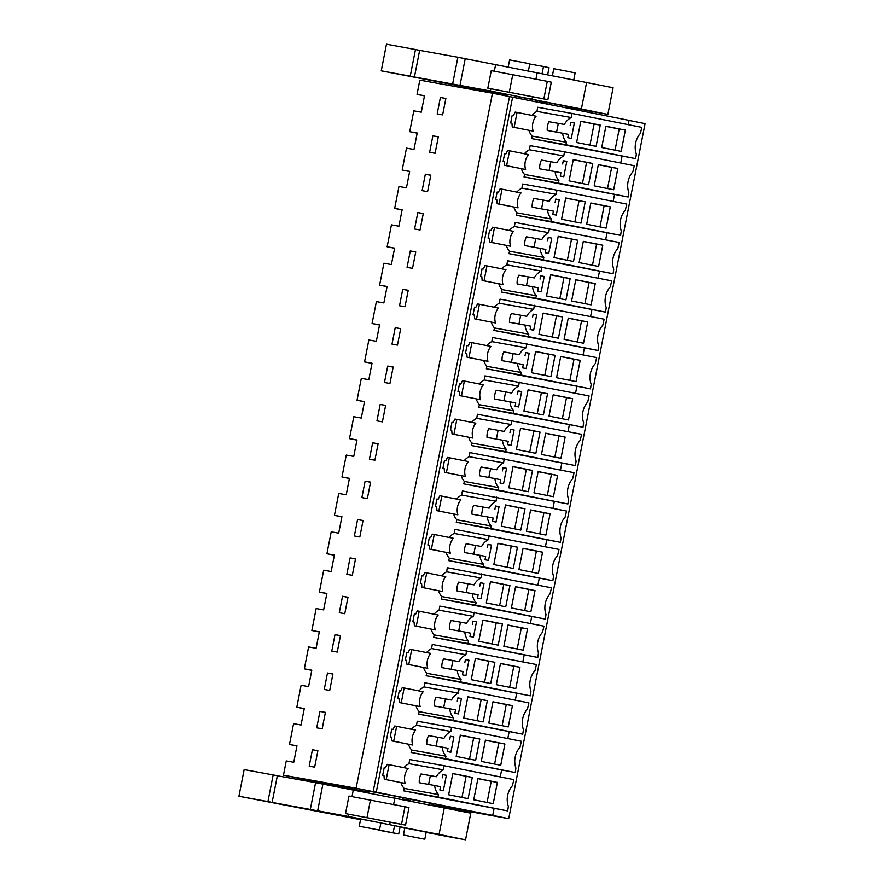 <?xml version="1.0" encoding="UTF-8"?>
<svg xmlns="http://www.w3.org/2000/svg" width="884" height="884" viewBox="0 0 884 884"><rect width="100%" height="100%" fill="white"/><g stroke="black" fill="none" stroke-linecap="round" stroke-linejoin="round"><path stroke-width="1.33" d="M628.237 124.655L629.076 120.368L492.465 93.196L419.823 80.146L417.027 94.4L424.486 95.881M431.58 804.716L508.709 818.661L645.077 123.616L629.065 120.423M410.209 800.451L402.739 798.97M368.772 792.197L283.466 775.191L286.261 760.936L293.742 762.284L296.969 745.831L289.488 744.494L296.936 745.974M417.027 94.4L424.508 95.737L421.281 112.18L413.8 110.843L411.646 121.804L409.712 131.672L417.204 133.009L413.977 149.462L406.485 148.114L402.187 170.037L409.668 171.385L406.441 187.828L398.96 186.48L394.662 208.414L402.143 209.751L398.916 226.193L391.435 224.856L387.137 246.78L394.618 248.128L391.391 264.57L383.91 263.222L379.601 285.145L387.093 286.493L383.866 302.936L376.374 301.588L372.076 323.522L379.556 324.859L376.33 341.312L368.849 339.964L364.551 361.887L372.031 363.236L368.805 379.678L361.324 378.33L357.026 400.253L364.506 401.601L361.28 418.044L353.799 416.707L349.489 438.63L356.981 439.978L353.755 456.42L346.263 455.072L341.964 476.995L349.445 478.343L346.219 494.786L338.738 493.438L334.439 515.372L341.92 516.709L338.694 533.151L331.213 531.814L326.914 553.738L334.395 555.086L331.168 571.528L323.688 570.18L319.378 592.103L326.87 593.451L323.643 609.894L316.152 608.557L311.853 630.48L319.334 631.817L316.107 648.27L308.627 646.922L304.328 668.845L311.809 670.194L308.582 686.636L301.101 685.288L296.803 707.222L304.284 708.559L301.057 725.002L293.576 723.664L289.488 744.494M296.803 707.222L304.251 708.703M304.328 668.845L311.787 670.337M311.853 630.48L319.312 631.961M319.378 592.103L326.837 593.595M326.914 553.738L334.362 555.229M334.439 515.372L341.898 516.853M341.964 476.995L349.423 478.487M349.489 438.63L356.948 440.11M357.026 400.253L364.473 401.745M364.551 361.887L372.009 363.379M372.076 323.522L379.534 325.003M379.601 285.145L387.059 286.637M387.137 246.78L394.584 248.26M394.662 208.414L402.121 209.895M402.187 170.037L409.646 171.529M409.712 131.672L417.171 133.153M492.465 93.196L356.097 788.23L283.466 775.191M440.398 97.461L437.171 113.903L442.63 114.887L445.856 98.444L440.398 97.461L445.834 98.544M417.812 212.569L423.27 213.552L420.044 229.995L414.585 229.011L417.812 212.569L423.259 213.652M427.58 191.629L430.806 175.176L425.337 174.203L422.11 190.646L427.58 191.629M432.862 135.827L429.635 152.269L435.105 153.252L438.331 136.81L432.862 135.827L438.309 136.91M376.949 420.861L382.407 421.845L385.634 405.402L380.175 404.419L376.949 420.861M395.225 327.677L391.999 344.119L397.469 345.103L400.695 328.66L395.225 327.677L400.673 328.76M402.75 289.311L408.22 290.284L404.994 306.737L399.524 305.753L402.75 289.311L408.198 290.394M319.953 711.377L316.726 727.819L322.185 728.803L325.411 712.36L319.953 711.377L325.389 712.46M372.639 442.785L378.109 443.768L374.882 460.21L369.413 459.227L372.639 442.785L378.087 443.867M329.71 690.426L332.937 673.984L327.478 673L324.251 689.454L329.71 690.426M352.296 575.318L355.523 558.876L350.064 557.892L346.837 574.346L352.296 575.318M357.589 519.527L363.048 520.51L359.821 536.953L354.362 535.969L357.589 519.527L363.037 520.61M367.357 498.587L370.584 482.134L365.114 481.161L361.887 497.604L367.357 498.587M335.003 634.635L340.473 635.618L337.246 652.061L331.776 651.077L335.003 634.635L340.451 635.718M387.7 366.042L393.159 367.026L389.932 383.468L384.474 382.496L387.7 366.042L393.148 367.136M342.528 596.269L347.998 597.252L344.771 613.695L339.301 612.711L342.528 596.269L347.976 597.352M312.417 749.742L317.886 750.726L314.66 767.168L309.19 766.185L312.417 749.742L317.864 750.825M410.286 250.934L415.745 251.918L412.519 268.36L407.06 267.377L410.286 250.934L415.723 252.017M509.527 96.599L373.17 791.633L356.097 788.23M512.609 97.152L376.252 792.186L373.17 791.633M494.079 808.484L492.719 815.413L376.252 792.186M622.049 156.192L620.712 163.021M614.524 194.557L613.187 201.386M606.999 232.934L605.662 239.763M599.474 271.3L598.125 278.128M591.937 309.676L590.6 316.494M584.412 348.042L583.075 354.871M576.887 386.407L575.55 393.236M569.362 424.784L568.014 431.613M561.826 463.15L560.489 469.979M554.301 501.515L552.964 508.344M546.776 539.892L545.439 546.721M539.24 578.258L537.903 585.086M531.715 616.634L530.378 623.452M524.19 655L522.853 661.829M516.665 693.365L515.328 700.194M509.129 731.742L507.792 738.571M501.604 770.108L500.267 776.937M531.936 115.384A15.315 14.033 100.2 0 1 536.975 111.384L537.66 107.273L572.003 113.439L571.307 117.55A15.315 14.033 100.2 0 0 564.401 124.456L548.997 121.683A15.315 14.033 100.2 0 0 547.262 130.456L562.666 133.219A15.315 14.033 100.2 0 0 566.445 142.28L565.87 144.722L531.538 138.556L635.662 158.634L636.336 154.114A19.592 17.956 100.2 0 1 640.403 133.396L641.817 127.362L572.003 113.439M528.919 130.313A15.315 14.033 100.2 0 0 532.102 136.114L531.538 138.556M510.676 122.964L511.935 123.219L510.676 122.964L512.179 115.285L513.449 115.517L515.173 112.08L517.074 112.423L514.145 127.329L512.245 126.987L511.935 123.185M483.758 360.539A15.315 14.033 100.2 0 0 486.94 366.33L486.366 368.772L590.501 388.861L591.164 384.33A19.592 17.956 100.2 0 1 595.241 363.611L596.656 357.578L492.498 337.489L491.802 341.6A15.315 14.033 100.2 0 0 486.775 345.611M465.514 353.18L466.774 353.434L465.514 353.18L467.017 345.511L468.277 345.732L470.001 342.296L471.912 342.638L468.984 357.556L467.083 357.213L466.774 353.412M491.283 322.163A15.315 14.033 100.2 0 0 494.465 327.964L493.902 330.406L598.026 350.484L598.7 345.964A19.592 17.956 100.2 0 1 602.766 325.246L604.181 319.201L500.024 299.123L499.327 303.234A15.315 14.033 100.2 0 0 494.3 307.234M473.039 314.814L474.299 315.036L474.609 318.837L476.509 319.179L479.437 304.273L477.537 303.93L475.802 307.367L474.542 307.135L473.039 314.814L474.299 315.069M468.697 437.271A15.315 14.033 100.2 0 0 471.879 443.072L471.316 445.514L575.44 465.592L576.114 461.072A19.592 17.956 100.2 0 1 580.18 440.354L581.595 434.32L477.437 414.231L476.752 418.342A15.315 14.033 100.2 0 0 471.713 422.342M450.453 429.922L451.713 430.177L450.453 429.922L451.956 422.254L453.227 422.475L454.951 419.038L456.851 419.381L453.923 434.287L452.022 433.945L451.713 430.154M476.233 398.905A15.315 14.033 100.2 0 0 479.404 404.706L478.841 407.148L582.976 427.226L583.639 422.696A19.592 17.956 100.2 0 1 587.705 401.977L589.12 395.944L484.973 375.855L484.277 379.976A15.315 14.033 100.2 0 0 479.25 383.976M457.978 391.557L459.249 391.8L457.978 391.557L459.492 383.877L460.752 384.109L462.476 380.673L464.376 381.015L461.459 395.921L459.547 395.579L459.249 391.778M495.626 199.707L496.885 199.961L495.626 199.707L497.128 192.027L498.388 192.259L500.112 188.822L502.024 189.165L499.095 204.071L497.195 203.729L496.885 199.928M521.914 188.126L556.257 194.292L556.942 190.182L522.61 184.005L521.914 188.126A15.315 14.033 100.2 0 0 516.886 192.126M556.942 190.182L626.767 204.093L625.353 210.138A19.592 17.956 100.2 0 0 621.275 230.846L620.612 235.376L516.477 215.298L517.052 212.856L551.384 219.022L550.82 221.464L516.477 215.298M513.869 207.055A15.315 14.033 100.2 0 0 517.052 212.856M503.151 161.33L504.41 161.562L504.72 165.363L506.62 165.706L509.549 150.788L507.648 150.446L505.913 153.882L504.653 153.661L503.151 161.33L504.41 161.584M529.439 149.75L563.782 155.927L564.478 151.805L530.135 145.639L529.439 149.75A15.315 14.033 100.2 0 0 524.411 153.761M564.478 151.805L634.292 165.728L632.878 171.761A19.592 17.956 100.2 0 0 628.811 192.48L628.137 197.01L524.013 176.922L524.577 174.48L558.909 180.656L558.345 183.098L524.013 176.922M521.394 168.689A15.315 14.033 100.2 0 0 524.577 174.48M498.808 283.797A15.315 14.033 100.2 0 0 501.99 289.587L501.427 292.04L605.551 312.118L606.225 307.588A19.592 17.956 100.2 0 1 610.291 286.869L611.706 280.836L507.549 260.747L506.863 264.868A15.315 14.033 100.2 0 0 501.825 268.869M480.564 276.438L481.824 276.692L480.564 276.438L482.067 268.769L483.338 269.001L485.062 265.565L486.962 265.907L484.034 280.814L482.134 280.471L481.824 276.67M506.344 245.42A15.315 14.033 100.2 0 0 509.527 251.222L508.952 253.664L613.087 273.753L613.75 269.222A19.592 17.956 100.2 0 1 617.817 248.503L619.231 242.47L515.085 222.381L514.389 226.492A15.315 14.033 100.2 0 0 509.361 230.492M488.09 238.072L489.36 238.304L489.659 242.105L491.57 242.437L494.488 227.531L492.587 227.188L490.863 230.625L489.603 230.404L488.09 238.072L489.36 238.326M423.535 667.497A15.315 14.033 100.2 0 0 426.718 673.288L426.143 675.73L530.278 695.819L530.941 691.288A19.592 17.956 100.2 0 1 535.019 670.569L536.433 664.536L432.276 644.447L431.58 648.558A15.315 14.033 100.2 0 0 426.552 652.569M405.292 660.138L406.552 660.37L406.861 664.171L408.762 664.514L411.69 649.596L409.778 649.254L408.054 652.69L406.795 652.469L405.292 660.138L406.552 660.392M431.06 629.121A15.315 14.033 100.2 0 0 434.243 634.922L433.679 637.364L537.803 657.442L538.478 652.922A19.592 17.956 100.2 0 1 542.544 632.204L543.958 626.159L439.801 606.081L439.105 610.192A15.315 14.033 100.2 0 0 434.077 614.192M412.817 621.772L414.077 622.027L412.817 621.772L414.32 614.093L415.579 614.325L417.314 610.888L419.215 611.231L416.287 626.137L414.386 625.795L414.077 621.993M445.425 758.638L515.217 772.55L411.093 752.472L411.657 750.03L446 756.196L445.425 758.638L411.093 752.472M408.474 744.229A15.315 14.033 100.2 0 0 411.657 750.03M390.231 736.88L391.49 737.112L391.8 740.903L393.7 741.245L396.629 726.339L394.728 725.996L392.993 729.433L391.734 729.212L390.231 736.88L391.49 737.134M416.519 725.3L450.862 731.466L451.558 727.355L417.215 721.189L416.519 725.3A15.315 14.033 100.2 0 0 411.491 729.3M452.962 720.272L522.753 734.184L418.618 714.106L419.182 711.664L453.525 717.83L452.962 720.272L418.618 714.106M416.01 705.863A15.315 14.033 100.2 0 0 419.182 711.664M397.756 698.515L399.027 698.758L397.756 698.515L399.27 690.835L400.529 691.067L402.253 687.63L404.154 687.973L401.237 702.879L399.325 702.537L399.016 698.736M424.055 686.934L458.387 693.1L459.083 688.99L424.751 682.813L424.055 686.934A15.315 14.033 100.2 0 0 419.027 690.934M453.647 514.013A15.315 14.033 100.2 0 0 456.829 519.814L456.254 522.256L560.39 542.334L561.053 537.803A19.592 17.956 100.2 0 1 565.13 517.096L566.545 511.051L462.387 490.963L461.691 495.084A15.315 14.033 100.2 0 0 456.663 499.084M435.403 506.665L436.663 506.886L436.972 510.687L438.873 511.029L441.801 496.123L439.889 495.78L438.166 499.217L436.906 498.985L435.403 506.665L436.663 506.919M461.172 475.647A15.315 14.033 100.2 0 0 464.354 481.437L463.791 483.879L567.915 503.968L568.589 499.438A19.592 17.956 100.2 0 1 572.655 478.719L574.07 472.686L469.912 452.597L469.216 456.708A15.315 14.033 100.2 0 0 464.188 460.719M442.928 468.288L444.188 468.542L442.928 468.288L444.431 460.619L445.691 460.84L447.426 457.415L449.326 457.746L446.398 472.664L444.497 472.321L444.188 468.52M438.586 590.755A15.315 14.033 100.2 0 0 441.768 596.556L441.204 598.998L545.329 619.076L546.003 614.546A19.592 17.956 100.2 0 1 550.069 593.827L551.483 587.794L447.326 567.705L446.63 571.826A15.315 14.033 100.2 0 0 441.602 575.827M420.342 583.407L421.602 583.628L421.911 587.429L423.812 587.772L426.74 572.865L424.839 572.523L423.104 575.959L421.845 575.727L420.342 583.407L421.602 583.65M446.122 552.378A15.315 14.033 100.2 0 0 449.293 558.18L448.729 560.622L552.865 580.711L553.528 576.18A19.592 17.956 100.2 0 1 557.594 555.461L559.008 549.428L454.862 529.339L454.166 533.45A15.315 14.033 100.2 0 0 449.138 537.45M427.867 545.03L429.138 545.284L427.867 545.03L429.381 537.361L430.641 537.582L432.364 534.146L434.265 534.488L431.348 549.406L429.436 549.063L429.127 545.262M403.966 767.677A15.315 14.033 100.2 0 1 408.994 763.677L409.69 759.555L444.033 765.721L443.337 769.842A15.315 14.033 100.2 0 0 436.431 776.738L421.016 773.975A15.315 14.033 100.2 0 0 419.292 782.738L434.696 785.511A15.315 14.033 100.2 0 0 438.464 794.572L437.9 797.014L403.568 790.837L507.692 810.926L508.366 806.396A19.592 17.956 100.2 0 1 512.433 785.677L513.847 779.644L444.033 765.721M400.949 782.605A15.315 14.033 100.2 0 0 404.132 788.395L403.568 790.837M382.706 775.246L383.965 775.5L382.706 775.246L384.208 767.577L385.468 767.798L387.203 764.373L389.104 764.715L386.175 779.622L384.275 779.279L383.965 775.478M508.709 818.661L492.719 815.413M552.445 75.471L553.771 68.709L566.666 71.162L575.153 72.908L573.815 79.726M402.651 799.39L402.96 797.81L392.794 795.699L368.982 791.136L368.672 792.705M431.491 805.136L431.801 803.578L423.314 801.832L410.419 799.379L410.132 800.882M425.337 174.203L430.784 175.286M380.175 404.419L385.612 405.502M327.478 673L332.914 674.094M350.064 557.892L355.501 558.986M365.114 481.161L370.562 482.244M536.975 111.384L571.307 117.55M635.662 158.634L565.87 144.722M532.102 136.114L566.445 142.28M548.997 121.683L564.401 124.456M517.074 112.423L536.069 116.213A15.315 14.033 100.2 0 0 533.118 131.119L512.245 126.987M486.94 366.33L521.273 372.495L520.709 374.938L486.366 368.772M491.802 341.6L526.135 347.777A15.315 14.033 100.2 0 0 519.228 354.672L503.825 351.909A15.315 14.033 100.2 0 0 502.09 360.672L517.505 363.434A15.315 14.033 100.2 0 0 521.273 372.495M471.912 342.638L490.896 346.429A15.315 14.033 100.2 0 0 487.957 361.335L467.083 357.213M526.135 347.777L526.831 343.655M590.501 388.861L520.709 374.938M494.465 327.964L528.798 334.13L528.234 336.572L493.902 330.406M499.327 303.234L533.671 309.4A15.315 14.033 100.2 0 0 526.765 316.306L511.35 313.533A15.315 14.033 100.2 0 0 509.626 322.306L525.03 325.069A15.315 14.033 100.2 0 0 528.798 334.13M479.437 304.273L498.421 308.063A15.315 14.033 100.2 0 0 495.482 322.958L474.609 318.837M533.671 309.4L534.367 305.289M598.026 350.484L528.234 336.572M471.879 443.072L506.223 449.238L505.648 451.68L471.316 445.514M476.752 418.342L511.085 424.508A15.315 14.033 100.2 0 0 504.178 431.414L488.764 428.641A15.315 14.033 100.2 0 0 487.04 437.414L502.443 440.177A15.315 14.033 100.2 0 0 506.223 449.238M456.851 419.381L475.846 423.171A15.315 14.033 100.2 0 0 472.896 438.077L452.022 433.945M511.085 424.508L511.781 420.397M575.44 465.592L505.648 451.68M479.404 404.706L513.748 410.872L513.184 413.314L478.841 407.148M484.277 379.976L518.61 386.142A15.315 14.033 100.2 0 0 511.703 393.037L496.3 390.275A15.315 14.033 100.2 0 0 494.565 399.038L509.969 401.811A15.315 14.033 100.2 0 0 513.748 410.872M464.376 381.015L483.371 384.794A15.315 14.033 100.2 0 0 480.421 399.701L459.547 395.579M518.61 386.142L519.306 382.032M582.976 427.226L513.184 413.314M556.257 194.292A15.315 14.033 100.2 0 0 549.34 201.187L533.936 198.425A15.315 14.033 100.2 0 0 532.201 207.188L547.616 209.961A15.315 14.033 100.2 0 0 551.384 219.022M502.024 189.165L521.007 192.944A15.315 14.033 100.2 0 0 518.068 207.85L497.195 203.729M620.612 235.376L550.82 221.464M563.782 155.927A15.315 14.033 100.2 0 0 556.876 162.822L541.461 160.059A15.315 14.033 100.2 0 0 539.737 168.822L555.141 171.595A15.315 14.033 100.2 0 0 558.909 180.656M509.549 150.788L528.533 154.578A15.315 14.033 100.2 0 0 525.593 169.485L504.72 165.363M628.137 197.01L558.345 183.098M501.99 289.587L536.334 295.764L535.759 298.206L501.427 292.04M506.863 264.868L541.196 271.034A15.315 14.033 100.2 0 0 534.29 277.93L518.886 275.167A15.315 14.033 100.2 0 0 517.151 283.93L532.555 286.703A15.315 14.033 100.2 0 0 536.334 295.764M486.962 265.907L505.957 269.686A15.315 14.033 100.2 0 0 503.007 284.593L482.134 280.471M541.196 271.034L541.892 266.913M605.551 312.118L535.759 298.206M509.527 251.222L543.859 257.388L543.295 259.83L508.952 253.664M514.389 226.492L548.721 232.658A15.315 14.033 100.2 0 0 541.815 239.564L526.411 236.79A15.315 14.033 100.2 0 0 524.676 245.564L540.08 248.327A15.315 14.033 100.2 0 0 543.859 257.388M494.488 227.531L513.482 231.321A15.315 14.033 100.2 0 0 510.532 246.227L489.659 242.105M548.721 232.658L549.417 228.547M613.087 273.753L543.295 259.83M426.718 673.288L461.05 679.453L460.487 681.907L426.143 675.73M431.58 648.558L465.912 654.735A15.315 14.033 100.2 0 0 459.006 661.63L443.602 658.867A15.315 14.033 100.2 0 0 441.867 667.63L457.282 670.404A15.315 14.033 100.2 0 0 461.05 679.453M411.69 649.596L430.674 653.386A15.315 14.033 100.2 0 0 427.734 668.293L406.861 664.171M465.912 654.735L466.608 650.613M530.278 695.819L460.487 681.907M434.243 634.922L468.575 641.088L468.012 643.53L433.679 637.364M439.105 610.192L473.448 616.358A15.315 14.033 100.2 0 0 466.542 623.264L451.127 620.491A15.315 14.033 100.2 0 0 449.404 629.264L464.807 632.027A15.315 14.033 100.2 0 0 468.575 641.088M419.215 611.231L438.199 615.021A15.315 14.033 100.2 0 0 435.259 629.927L414.386 625.795M473.448 616.358L474.144 612.247M537.803 657.442L468.012 643.53M450.862 731.466A15.315 14.033 100.2 0 0 443.956 738.372L428.541 735.599A15.315 14.033 100.2 0 0 426.817 744.372L442.221 747.135A15.315 14.033 100.2 0 0 446 756.196M396.629 726.339L415.624 730.129A15.315 14.033 100.2 0 0 412.673 745.035L391.8 740.903M515.217 772.55L515.891 768.03A19.592 17.956 100.2 0 1 519.958 747.311L521.372 741.278L451.558 727.355M458.387 693.1A15.315 14.033 100.2 0 0 451.481 699.995L436.077 697.233A15.315 14.033 100.2 0 0 434.342 705.996L449.746 708.769A15.315 14.033 100.2 0 0 453.525 717.83M404.154 687.973L423.149 691.752A15.315 14.033 100.2 0 0 420.198 706.659L399.325 702.537M522.753 734.184L523.416 729.654A19.592 17.956 100.2 0 1 527.483 708.946L528.897 702.902L459.083 688.99M456.829 519.814L491.161 525.98L490.598 528.422L456.254 522.256M461.691 495.084L496.023 501.25A15.315 14.033 100.2 0 0 489.117 508.156L473.713 505.383A15.315 14.033 100.2 0 0 471.979 514.157L487.393 516.919A15.315 14.033 100.2 0 0 491.161 525.98M441.801 496.123L460.785 499.913A15.315 14.033 100.2 0 0 457.846 514.808L436.972 510.687M496.023 501.25L496.72 497.139M560.39 542.334L490.598 528.422M464.354 481.437L498.687 487.614L498.123 490.056L463.791 483.879M469.216 456.708L503.56 462.884A15.315 14.033 100.2 0 0 496.653 469.78L481.239 467.017A15.315 14.033 100.2 0 0 479.515 475.78L494.918 478.553A15.315 14.033 100.2 0 0 498.687 487.614M449.326 457.746L468.31 461.536A15.315 14.033 100.2 0 0 465.371 476.443L444.497 472.321M503.56 462.884L504.256 458.763M567.915 503.968L498.123 490.056M441.768 596.556L476.111 602.722L475.537 605.164L441.204 598.998M446.63 571.826L480.973 577.992A15.315 14.033 100.2 0 0 474.067 584.888L458.652 582.125A15.315 14.033 100.2 0 0 456.929 590.888L472.332 593.661A15.315 14.033 100.2 0 0 476.111 602.722M426.74 572.865L445.735 576.644A15.315 14.033 100.2 0 0 442.785 591.551L421.911 587.429M480.973 577.992L481.669 573.871M545.329 619.076L475.537 605.164M449.293 558.18L483.636 564.346L483.073 566.788L448.729 560.622M454.166 533.45L488.498 539.616A15.315 14.033 100.2 0 0 481.592 546.522L466.188 543.748A15.315 14.033 100.2 0 0 464.454 552.522L479.857 555.285A15.315 14.033 100.2 0 0 483.636 564.346M434.265 534.488L453.26 538.279A15.315 14.033 100.2 0 0 450.31 553.185L429.436 549.063M488.498 539.616L489.195 535.505M552.865 580.711L483.073 566.788M408.994 763.677L443.337 769.842M507.692 810.926L437.9 797.014M404.132 788.395L438.464 794.572M421.016 773.975L436.431 776.738M389.104 764.715L408.088 768.494A15.315 14.033 100.2 0 0 405.148 783.401L384.275 779.279M529.759 64.013L543.505 66.488L542.135 73.427M508.245 66.764L509.593 59.924L529.814 63.759L528.444 70.709M423.911 839.06L403.435 835.004L423.911 839.06M562.666 133.219L568.456 134.379L567.804 137.661L571.318 138.368L574.335 123.02L570.821 122.312L570.169 125.605M600.258 125.108L596.092 146.368L576.622 142.49L580.788 121.23L600.258 125.108L594.092 124.003L589.948 145.153M625.364 130.114L621.187 151.374L601.717 147.495L605.894 126.235L625.364 130.114L619.198 129.009L615.054 150.147M558.29 123.473L556.588 132.125M514.145 127.329L533.118 131.119M519.228 354.672L503.825 351.909M517.505 363.434L523.284 364.595L522.643 367.877L526.157 368.584L529.162 353.235L525.649 352.539L525.008 355.821M555.097 355.335L550.92 376.595L531.45 372.705L535.627 351.445L555.097 355.335L548.931 354.23L544.787 375.368M580.191 360.341L576.025 381.601L556.555 377.711L560.721 356.451L580.191 360.341L574.025 359.224L569.882 380.374M513.129 353.688L511.427 362.352M468.984 357.556L487.957 361.335M526.765 316.306L511.35 313.533M525.03 325.069L530.809 326.218L530.168 329.511L533.682 330.207L536.687 314.87L533.174 314.163L532.533 317.455M562.622 316.958L558.445 338.218L538.975 334.34L543.152 313.08L562.622 316.958L556.456 315.853L552.312 337.003M587.716 321.964L583.551 343.224L564.08 339.346L568.246 318.085L587.716 321.964L581.561 320.859L577.407 341.998M520.654 315.323L518.952 323.975M476.509 319.179L495.482 322.958M504.178 431.414L488.764 428.641M502.443 440.177L508.234 441.337L507.582 444.619L511.096 445.326L514.112 429.978L510.598 429.27L509.946 432.563M540.036 432.077L535.87 453.326L516.4 449.448L520.566 428.188L540.036 432.077L533.87 430.961L529.726 452.111M565.141 437.072L560.964 458.332L541.494 454.453L545.671 433.193L565.141 437.072L558.975 435.967L554.832 457.116M498.068 430.431L496.366 439.083M453.923 434.287L472.896 438.077M511.703 393.037L496.3 390.275M509.969 401.811L515.759 402.96L515.107 406.253L518.621 406.949L521.637 391.601L518.123 390.905L517.483 394.198M547.561 393.7L543.395 414.961L523.925 411.082L528.091 389.822L547.561 393.7L541.406 392.595L537.251 413.734M572.666 398.706L568.5 419.966L549.019 416.088L553.196 394.828L572.666 398.706L566.5 397.601L562.357 418.74M505.593 392.054L503.902 400.717M461.459 395.921L480.421 399.701M499.095 204.071L518.068 207.85M549.34 201.187L533.936 198.425M547.616 209.961L553.395 211.11L552.754 214.403L556.268 215.099L559.274 199.751L555.76 199.055L555.119 202.348M585.208 201.85L581.031 223.111L561.561 219.232L565.738 197.972L585.208 201.85L579.042 200.745L574.898 221.884M610.303 206.856L606.137 228.116L586.667 224.238L590.832 202.977L610.303 206.856L604.137 205.751L599.993 226.89M543.24 200.204L541.538 208.867M506.62 165.706L525.593 169.485M556.876 162.822L541.461 160.059M555.141 171.595L560.92 172.745L560.279 176.038L563.793 176.734L566.799 161.385L563.285 160.689L562.644 163.971M592.733 163.485L588.556 184.745L569.086 180.855L573.263 159.606L592.733 163.485L586.567 162.38L582.423 183.518M617.828 168.49L613.662 189.751L594.192 185.861L598.357 164.601L617.828 168.49L611.673 167.385L607.518 188.524M550.765 161.838L549.063 170.502M534.29 277.93L518.886 275.167M532.555 286.703L538.345 287.853L537.693 291.145L541.207 291.842L544.224 276.493L540.71 275.797L540.058 279.079M570.147 278.593L565.981 299.853L546.511 295.974L550.677 274.714L570.147 278.593L563.981 277.488L559.837 298.626M595.252 283.598L591.076 304.858L571.605 300.98L575.782 279.72L595.252 283.598L589.087 282.493L584.943 303.632M528.179 276.946L526.477 285.609M484.034 280.814L503.007 284.593M541.815 239.564L526.411 236.79M540.08 248.327L545.87 249.487L545.218 252.769L548.732 253.476L551.749 238.127L548.235 237.42L547.594 240.713M577.672 240.227L573.506 261.487L554.036 257.598L558.202 236.337L577.672 240.227L571.517 239.111L567.362 260.261M602.778 245.222L598.612 266.482L579.13 262.603L583.307 241.343L602.778 245.222L596.612 244.117L592.468 265.266M535.704 238.581L534.013 247.244M491.57 242.437L510.532 246.227M459.006 661.63L443.602 658.867M457.282 670.404L463.061 671.553L462.42 674.846L465.934 675.542L468.94 660.193L465.426 659.497L464.785 662.779M494.874 662.293L490.697 683.553L471.227 679.663L475.404 658.414L494.874 662.293L488.708 661.188L484.554 682.326M519.969 667.298L515.803 688.559L496.333 684.669L500.499 663.409L519.969 667.298L513.803 666.182L509.659 687.332M452.906 660.646L451.205 669.31M408.762 664.514L427.734 668.293M466.542 623.264L451.127 620.491M464.807 632.027L470.586 633.187L469.945 636.469L473.459 637.176L476.465 621.828L472.951 621.12L472.31 624.413M502.399 623.916L498.222 645.176L478.752 641.298L482.929 620.038L502.399 623.916L496.233 622.811L492.09 643.961M527.494 628.922L523.328 650.182L503.858 646.303L508.024 625.043L527.494 628.922L521.339 627.817L517.184 648.955M460.431 622.281L458.73 630.933M416.287 626.137L435.259 629.927M443.956 738.372L428.541 735.599M442.221 747.135L448.011 748.295L447.359 751.577L450.873 752.284L453.89 736.936L450.376 736.228L449.724 739.521M479.813 739.035L475.647 760.295L456.177 756.406L460.343 735.145L479.813 739.035L473.647 737.919L469.503 759.069M504.919 744.03L500.742 765.29L481.272 761.411L485.449 740.151L504.919 744.03L498.753 742.925L494.609 764.074M437.845 737.389L436.143 746.052M393.7 741.245L412.673 745.035M451.481 699.995L436.077 697.233M449.746 708.769L455.536 709.918L454.884 713.211L458.398 713.907L461.415 698.559L457.901 697.863L457.26 701.156M487.338 700.658L483.172 721.919L463.702 718.04L467.868 696.78L487.338 700.658L481.183 699.553L477.029 720.692M512.444 705.664L508.267 726.924L488.797 723.046L492.974 701.786L512.444 705.664L506.278 704.559L502.134 725.698M445.37 699.012L443.68 707.675M401.237 702.879L420.198 706.659M489.117 508.156L473.713 505.383M487.393 516.919L493.173 518.068L492.532 521.361L496.046 522.057L499.051 506.709L495.537 506.013L494.896 509.306M524.986 508.808L520.809 530.068L501.338 526.19L505.515 504.93L524.986 508.808L518.82 507.703L514.665 528.842M550.08 513.814L545.914 535.074L526.444 531.196L530.61 509.935L550.08 513.814L543.914 512.709L539.77 533.848M483.018 507.173L481.316 515.825M438.873 511.029L457.846 514.808M496.653 469.78L481.239 467.017M494.918 478.553L500.698 479.703L500.057 482.995L503.571 483.692L506.576 468.343L503.062 467.647L502.421 470.929M532.511 470.443L528.334 491.703L508.864 487.824L513.04 466.564L532.511 470.443L526.345 469.338L522.201 490.476M557.605 475.448L553.439 496.709L533.969 492.819L538.135 471.559L557.605 475.448L551.45 474.343L547.295 495.482M490.543 468.796L488.841 477.459M446.398 472.664L465.371 476.443M474.067 584.888L458.652 582.125M472.332 593.661L478.122 594.81L477.471 598.103L480.984 598.799L484.001 583.451L480.487 582.755L479.835 586.037M509.924 585.551L505.758 606.811L486.288 602.932L490.454 581.672L509.924 585.551L503.758 584.446L499.615 605.584M535.03 590.556L530.853 611.816L511.383 607.938L515.56 586.678L535.03 590.556L528.864 589.451L524.72 610.59M467.956 583.904L466.255 592.567M423.812 587.772L442.785 591.551M481.592 546.522L466.188 543.748M479.857 555.285L485.647 556.445L484.996 559.727L488.509 560.434L491.526 545.085L488.012 544.378L487.371 547.671M517.449 547.185L513.284 568.445L493.813 564.556L497.979 543.295L517.449 547.185L511.295 546.069L507.14 567.219M542.555 552.191L538.378 573.44L518.908 569.561L523.085 548.301L542.555 552.191L536.389 551.075L532.245 572.224M475.481 545.538L473.791 554.202M431.348 549.406L450.31 553.185M434.696 785.511L440.475 786.661L439.834 789.953L443.348 790.65L446.354 775.301L442.84 774.605L442.199 777.887M472.288 777.401L468.111 798.661L448.641 794.782L452.818 773.522L472.288 777.401L466.122 776.296L461.978 797.434M497.383 782.406L493.217 803.666L473.747 799.777L477.912 778.528L497.383 782.406L491.228 781.301L487.073 802.44M430.32 775.754L428.618 784.417M386.175 779.622L405.148 783.401M543.505 66.488L549.052 67.67L547.715 74.532M378.54 829.888L398.717 833.977L378.496 830.142M380.86 822.949L394.551 825.656L393.159 832.783M394.551 825.656L400.109 826.849L398.717 833.977M359.247 826.231L360.65 819.103L366.606 820.175L380.871 822.927L379.468 830.054L359.247 826.231L379.468 830.054M574.335 123.02L570.81 122.379M594.092 124.003L580.766 121.351M605.871 126.357L619.198 129.009M529.162 353.235L525.637 352.606M548.931 354.23L535.605 351.567M560.699 356.572L574.025 359.224M536.687 314.87L533.163 314.229M556.456 315.853L543.13 313.201M568.224 318.207L581.561 320.859M514.112 429.978L510.587 429.337M533.87 430.961L520.543 428.309M545.649 433.315L558.975 435.967M521.637 391.601L518.112 390.971M541.406 392.595L528.068 389.932M553.174 394.938L566.5 397.601M559.274 199.751L555.749 199.121M579.042 200.745L565.716 198.093M590.81 203.088L604.137 205.751M566.799 161.385L563.274 160.755M586.567 162.38L573.241 159.717M598.335 164.722L611.673 167.385M544.224 276.493L540.699 275.863M563.981 277.488L550.655 274.825M575.76 279.83L589.087 282.493M551.749 238.127L548.224 237.487M571.517 239.111L558.18 236.459M583.285 241.465L596.612 244.117M468.94 660.193L465.415 659.563M488.708 661.188L475.371 658.525M500.477 663.53L513.803 666.182M476.465 621.828L472.94 621.187M496.233 622.811L482.907 620.159M508.002 625.165L521.339 627.817M453.89 736.936L450.354 736.295M473.647 737.919L460.321 735.267M485.427 740.273L498.753 742.925M461.415 698.559L457.89 697.929M481.183 699.553L467.846 696.89M492.952 701.896L506.278 704.559M499.051 506.709L495.526 506.079M518.82 507.703L505.493 505.051M530.588 510.046L543.914 512.709M506.576 468.343L503.051 467.713M526.345 469.338L513.018 466.675M538.113 471.68L551.45 474.343M484.001 583.451L480.465 582.821M503.758 584.446L490.432 581.783M515.538 586.788L528.864 589.451M491.526 545.085L488.001 544.445M511.295 546.069L497.957 543.417M523.063 548.423L536.389 551.075M446.354 775.301L442.829 774.671M466.122 776.296L452.796 773.633M477.89 778.638L491.228 781.301M607.872 114.39L490.443 90.997L414.43 77.007L419.657 50.366L457.879 57.25L613.098 87.748L607.872 114.39L590.136 111.163A117.307 0.818 11.1 0 1 568.467 106.986M415.469 49.537L386.474 44.2L381.247 70.842L410.242 76.168L415.469 49.537L419.657 50.366M547.295 81.339L491.272 70.632L487.824 88.168L547.859 99.715L543.848 98.875L547.295 81.339L551.307 82.179L547.859 99.715M414.43 77.007L410.242 76.168M505.604 94.765L381.247 70.842M547.086 102.831L539.594 101.373M539.66 101.041L568.523 106.71M547.108 102.677L539.627 101.229M505.626 94.654L462.63 85.936L505.648 94.5M516.322 96.433L539.693 100.898L539.384 102.489M432.906 80.588L474.144 88.544L431.182 80.3M570.136 107.152L581.628 109.439C602.932 113.472 601.518 113.053 577.407 108.202L563.649 105.55L578.921 108.776L569.13 106.975M581.705 109.064L596.899 112.235M580.899 108.909L578.921 108.776M559.716 104.743L563.661 105.483M487.824 88.168L543.848 98.875M465.559 839.8L348.13 816.407L272.117 802.418L277.344 775.776L315.566 782.66L470.774 813.158L465.559 839.8L447.823 836.573A117.307 0.818 11.1 0 1 426.143 832.396M273.156 774.936L244.15 769.61L238.923 796.252L267.929 801.578L273.156 774.936L277.344 775.776M404.971 806.749L348.948 796.042L345.511 813.578L405.546 825.126L401.535 824.286L404.971 806.749L408.983 807.589L405.546 825.126M272.117 802.418L267.929 801.578M360.539 819.645L238.923 796.252M404.762 828.242L400.021 827.314M400.087 826.993L426.198 832.12M404.795 828.087L400.043 827.17M360.562 819.534L320.306 811.346L360.595 819.369M290.582 805.998L331.82 813.954L288.869 805.711M427.812 832.562L439.315 834.85C460.608 838.872 459.194 838.463 435.083 833.612L421.337 830.96L436.608 834.187L426.817 832.385M439.381 834.474L454.586 837.645M438.574 834.308L436.608 834.187M417.403 830.153L421.348 830.894M345.511 813.578L401.535 824.286M581.396 108.92L586.622 82.278M532.013 99.085L532.477 96.721M535.947 79.041L537.24 72.444M490.443 90.997L490.885 88.754M494.333 71.195L495.67 64.355M452.652 83.892L457.879 57.25M460.012 85.251L465.238 58.62M512.775 74.565L509.328 92.102M439.083 834.319L444.309 807.689M389.7 824.496L390.164 822.12M393.623 804.451L394.927 797.854M348.13 816.407L348.561 814.164M352.009 796.606L353.346 789.766M310.339 809.302L315.566 782.66M317.688 810.661L322.914 784.02M370.451 799.976L367.004 817.512M505.405 95.77L505.703 94.234M546.853 103.98L547.163 102.433M568.224 108.235L568.534 106.632M403.435 835.004L404.839 827.844M424.806 839.203L426.221 832.043"/></g></svg>
